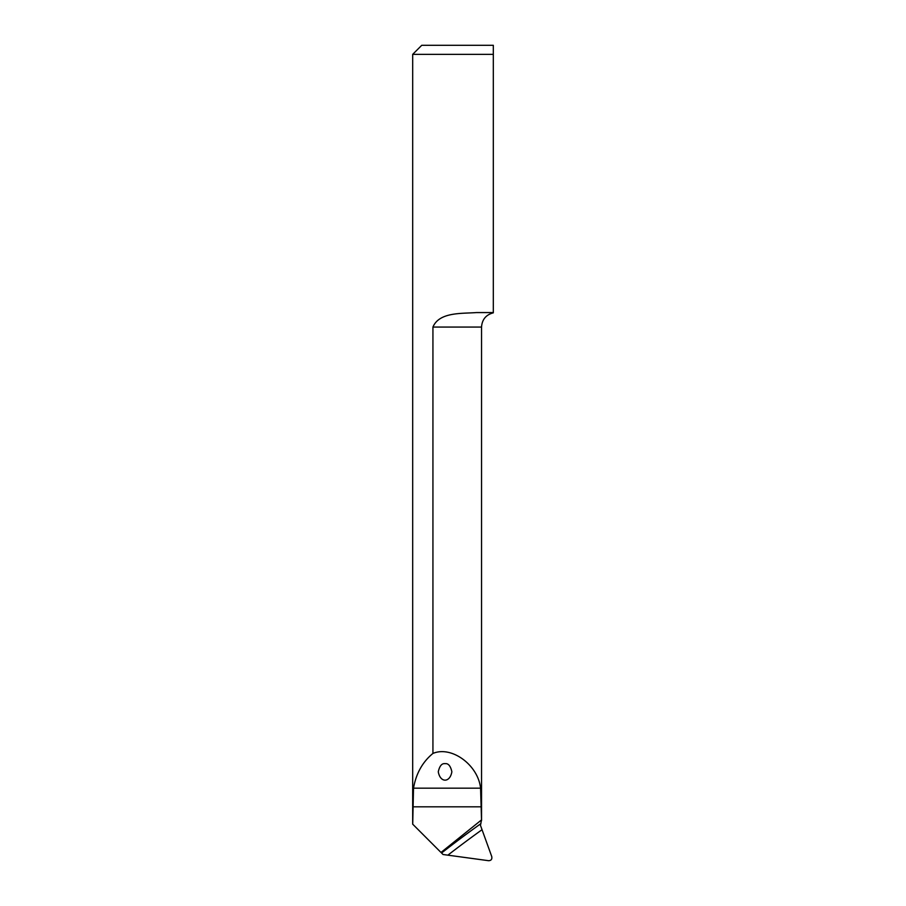 <?xml version="1.0" encoding="UTF-8"?>
<svg xmlns="http://www.w3.org/2000/svg" width="906" height="906" viewBox="0 0 906 906"><rect width="100%" height="100%" fill="white"/><g stroke="black" fill="none" stroke-linecap="round" stroke-linejoin="round"><path stroke-width="1.36" d="M493.317 312.83C485.99 314.767 482.071 319.512 481.539 327.066L481.539 820.553L480.576 788.175C478.062 764.902 451.471 745.513 432.932 753.441L432.932 327.066C439.297 311.789 462.139 313.703 476.42 312.57L493.317 312.57L493.317 54.36L412.683 54.36L412.683 824.188M432.932 753.441C422.57 761.935 416.092 773.509 413.51 788.175L412.717 824.188L440.995 852.467L481.494 819.93L480.474 825.377L491.743 856.544C492.241 859.216 491.188 860.598 488.594 860.7L443.045 854.505L441.55 853.01A1132.489 1080.598 167.1 0 1 480.871 823.645M412.683 54.36L421.743 45.3L493.317 45.3L493.317 54.36L493.317 45.3M445.073 763.679C441.856 763.214 439.591 765.91 438.278 771.776C440.169 782.943 449.976 782.943 451.868 771.776C450.554 765.91 448.289 763.214 445.073 763.679M481.539 327.066L432.932 327.066M412.717 806.816L481.494 806.816M413.51 788.175L480.576 788.175M481.992 829.737A1127.959 1076.271 -12.9 0 0 448.085 855.004"/></g></svg>

